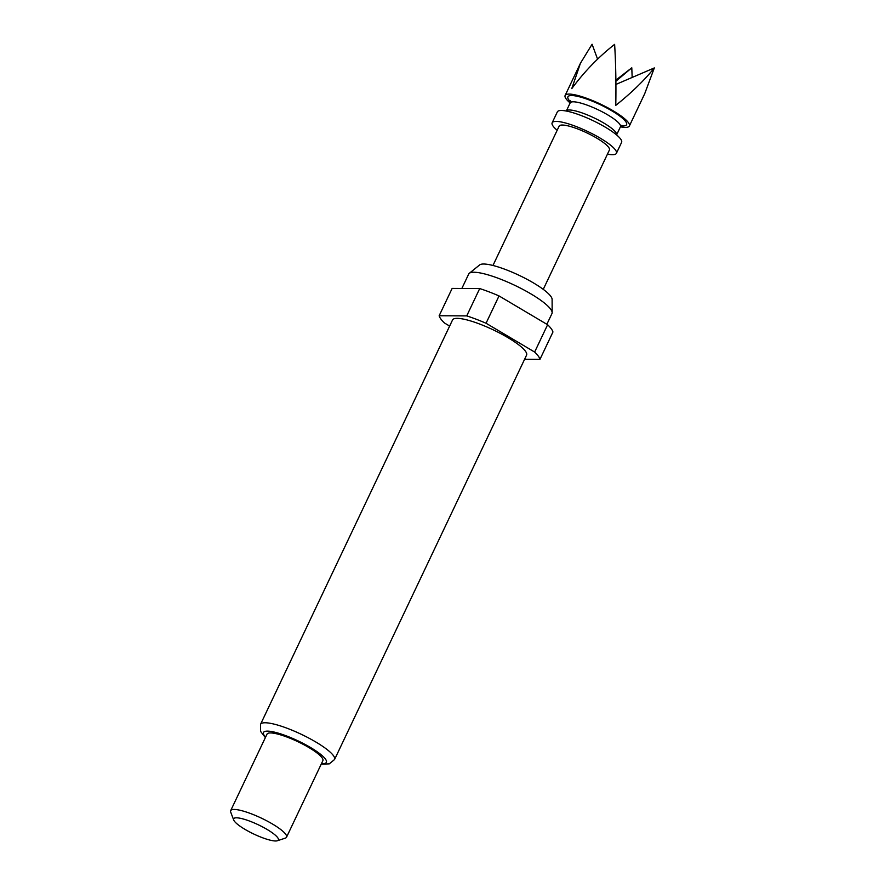 <?xml version="1.0" encoding="UTF-8"?>
<svg xmlns="http://www.w3.org/2000/svg" width="885" height="885" viewBox="0 0 885 885"><rect width="100%" height="100%" fill="white"/><g stroke="black" fill="none" stroke-linecap="round" stroke-linejoin="round"><path stroke-width="1.33" d="M620.429 126.832A35.566 7.39 -154.6 0 0 625.33 127.385A35.566 7.39 -154.6 0 0 629.379 125.991A35.566 7.39 -154.6 0 0 607.022 107.373A35.566 7.39 -154.6 0 0 569.177 94.087A35.566 7.39 -154.6 0 0 565.128 95.48A35.566 7.39 -154.6 0 0 570.139 102.959M629.379 125.991L644.7 93.733L654.325 67.924C644.413 80.281 631.569 92.759 615.783 105.359C616.17 83.621 615.783 63.289 614.621 44.372C598.702 56.795 584.421 71.552 571.776 88.622L580.449 63.222L592.087 44.25L597.585 59.14M615.883 80.115L631.79 67.802L632.167 77.449M557.163 130.283A35.566 7.39 25.4 0 1 552.151 122.805A35.566 7.39 25.4 0 1 556.211 121.411A35.566 7.39 25.4 0 1 594.045 134.697A35.566 7.39 25.4 0 1 616.403 153.315A35.566 7.39 25.4 0 1 612.354 154.709A35.566 7.39 25.4 0 1 607.453 154.156M616.403 153.315L621.602 142.385A35.566 7.39 -154.6 0 0 599.233 123.767A35.566 7.39 -154.6 0 0 561.4 110.481A35.566 7.39 -154.6 0 0 557.351 111.875L552.151 122.805M492.967 265.478L559.143 126.124A27.833 5.786 25.4 0 1 562.307 125.028A27.833 5.786 25.4 0 1 591.921 135.427A27.833 5.786 25.4 0 1 609.422 149.996L543.257 289.351M461.859 288.466L468.696 274.051A46.075 9.58 25.4 0 1 469.315 273.288L479.637 264.936A40.312 8.374 25.4 0 1 505.789 269.615A40.312 8.374 25.4 0 1 552.107 299.34L552.151 312.626A46.075 9.58 25.4 0 1 551.952 313.578L546.864 324.286M469.315 273.288A46.075 9.58 25.4 0 1 499.206 278.642A46.075 9.58 25.4 0 1 552.151 312.626M452.545 319.961A40.975 8.518 25.4 0 1 479.67 324.043A40.975 8.518 25.4 0 1 526.575 355.117L334.552 759.529A40.975 8.518 25.4 0 0 287.647 728.455A40.975 8.518 25.4 0 0 260.522 724.372L452.545 319.961M233.706 820.008L230.731 812.198A30.92 6.427 25.4 0 1 230.675 810.66A30.92 6.427 25.4 0 1 251.141 813.746A30.92 6.427 25.4 0 1 286.541 837.188A30.92 6.427 25.4 0 1 285.324 838.128L277.381 840.75A24.736 5.144 25.4 0 1 261.982 837.542A24.736 5.144 25.4 0 1 233.706 820.008A24.736 5.144 25.4 0 1 250.046 821.247A24.736 5.144 25.4 0 1 272.237 832.774A24.736 5.144 25.4 0 1 277.381 840.75M230.675 810.66L267.005 734.152A30.92 6.427 25.4 0 1 287.47 737.227A30.92 6.427 25.4 0 1 322.87 760.68L286.541 837.188M449.646 326.078L444.491 323.014A55.666 11.571 25.4 0 1 439.159 315.746L466.727 315.89A55.666 11.571 25.4 0 1 486.053 323.246L534.64 352.053A55.666 11.571 25.4 0 1 539.972 359.332L524.617 359.244M466.727 315.89L479.703 288.565L452.135 288.422L439.159 315.746M534.64 352.053L547.616 324.729A55.666 11.571 25.4 0 1 552.948 332.008L539.972 359.332M479.703 288.565A55.666 11.571 25.4 0 1 499.029 295.922L486.053 323.246M547.616 324.729L499.029 295.922M654.325 67.924L615.916 84.429M631.79 67.802L615.894 81.232M621.923 125.327L620.451 126.776L616.591 134.918A27.833 5.786 -154.6 0 0 603.891 123.103A27.833 5.786 -154.6 0 0 566.3 111.034L570.172 102.892L570.36 100.846L571.279 102.052M620.451 126.776A27.833 5.786 -154.6 0 0 607.785 114.906A27.833 5.786 -154.6 0 0 570.172 102.892M621.126 125.836A32.468 6.748 -154.6 0 0 611.812 110.813A32.468 6.748 -154.6 0 0 577.33 96.288A32.468 6.748 -154.6 0 0 570.471 101.786M265.577 737.15A34.792 7.235 25.4 0 1 286.541 735.955A34.792 7.235 25.4 0 1 320.403 754.164A34.792 7.235 25.4 0 1 321.454 763.678M565.128 95.48L580.449 63.222M260.522 724.372L260.511 731.287L265.367 737.603M321.233 764.131L329.253 763.877L334.552 759.529"/></g></svg>
